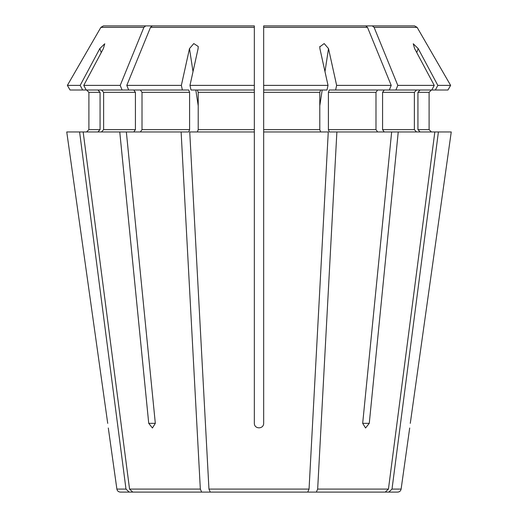 <?xml version="1.0" encoding="UTF-8"?>
<svg xmlns="http://www.w3.org/2000/svg" width="518" height="518" viewBox="0 0 518 518"><rect width="100%" height="100%" fill="white"/><g stroke="black" fill="none" stroke-linecap="round" stroke-linejoin="round"><path stroke-width="0.78" d="M447.96 90.002L450.628 85.386L447.96 90.002L431.792 90.002L434.252 85.386L414.62 48.588L413.241 43.765L418.188 48.588L437.827 85.386L450.628 85.386A1104140.919 1104140.919 0 0 0 417.113 27.357L414.588 25.9L296.005 25.9M101.269 52.545L99.812 48.588L80.173 85.386L82.64 90.002L182.381 90.002L181.358 85.386L189.491 48.588L193.803 43.57L198.213 46.478L198.109 48.588L189.976 85.386L190.993 90.002L254.338 90.002L254.338 131.96L189.737 131.96L208.948 489.089L210.276 492.1L307.724 492.1L309.052 489.089L208.948 489.089M66.751 131.96L107.712 423.335C108.476 429.305 108.476 429.305 107.712 423.335L66.751 131.96L79.597 131.96L125.991 489.089L129.189 492.1L227.324 492.1M431.792 90.002L389.322 90.002L391.207 85.386A1104140.925 780745.535 -90 0 0 367.502 27.357L365.721 25.9L263.662 25.9L263.662 423.335C263.668 429.312 254.344 429.312 254.338 423.335L254.338 131.96M197.319 90.002L198.213 92.333L198.213 129.629L197.319 131.96M182.381 90.002L188.707 90.002L189.601 92.333L189.601 129.629L188.707 131.96L126.353 131.96L155.322 423.335L152.434 427.998L148.731 423.335L155.322 423.335M140.372 90.002L142.016 92.333L142.016 129.629L140.372 131.96M128.678 90.002L126.793 85.386A1104140.925 780745.535 -90 0 1 150.498 27.357L152.279 25.9L236.13 25.9M97.908 90.002L100.065 92.333L100.065 129.629L97.908 131.96M126.353 131.96L79.597 131.96M86.208 90.002L83.748 85.386L103.38 48.588L104.759 43.765L99.812 48.588M83.165 131.96L129.558 489.089L132.757 492.1L218.713 492.1M101.476 90.002L103.632 92.333L103.632 129.629L101.476 131.96M122.086 90.002L120.202 85.386A1104140.925 780745.535 -90 0 1 143.9 27.357L145.688 25.9L103.412 25.9L221.995 25.9M82.64 90.002L70.04 90.002L67.372 85.386A1104140.653 1104140.653 120 0 1 100.887 27.357L103.412 25.9M100.065 92.333L88.902 92.333L86.571 90.002L88.902 92.333L88.902 129.629L86.571 131.96L88.902 129.629L100.065 129.629M434.835 131.96L398.238 131.96L369.269 423.335L365.566 427.998L362.678 423.335L391.647 131.96L336.881 131.96L317.663 489.089L316.336 492.1L385.243 492.1L388.442 489.089L434.835 131.96L438.403 131.96L392.009 489.089L388.811 492.1L290.676 492.1M365.721 25.9L281.87 25.9M133.773 90.002L135.425 92.333L135.425 129.629L133.773 131.96M145.688 25.9L229.539 25.9M129.189 492.1L120.344 492.1L129.189 492.1L125.991 489.089L116.887 489.089C117.275 490.935 118.428 491.938 120.344 492.1M254.338 85.386L254.338 25.9L254.338 90.002L254.338 85.386L189.976 85.386M254.338 325.433L254.338 423.335C254.344 429.305 263.668 429.305 263.662 423.335M420.092 90.002L417.935 92.333L429.098 92.333L431.429 90.002L429.098 92.333L429.098 129.629L431.429 131.96L429.098 129.629L417.935 129.629L420.092 131.96M417.935 92.333L417.935 129.629M450.628 85.386A1104140.919 1104140.919 0 0 0 417.113 27.357L374.1 27.357L372.312 25.9L288.461 25.9M434.252 85.386L397.798 85.386A1104140.66 780745.347 -90 0 0 374.1 27.357M414.588 25.9L372.312 25.9M416.524 90.002L414.368 92.333L414.368 129.629L416.524 131.96M384.226 90.002L382.575 92.333L382.575 129.629L384.226 131.96M377.628 90.002L375.984 92.333L375.984 129.629L377.628 131.96M389.322 90.002L329.293 90.002L328.399 92.333L328.399 129.629L329.293 131.96L336.881 131.96M391.207 85.386L336.642 85.386L328.509 48.588L324.184 43.57L319.742 46.892M263.662 85.386L263.662 90.002L327.007 90.002L328.024 85.386L263.662 85.386L263.662 28.231M328.024 85.386L319.891 48.588L319.787 46.478M320.681 90.002L319.787 92.333L319.787 129.629L320.681 131.96M181.358 85.386L126.793 85.386M254.338 28.231L254.338 25.9L152.279 25.9M263.662 131.96L328.263 131.96L309.052 489.089M435.36 90.002L437.827 85.386M451.249 131.96L410.288 423.335C409.524 429.305 409.524 429.305 410.288 423.335L451.249 131.96L438.403 131.96M388.811 492.1L397.656 492.1L388.811 492.1M316.336 492.1L299.287 492.1M181.119 131.96L200.336 489.089L201.664 492.1M395.914 90.002L397.798 85.386M391.647 131.96L398.238 131.96M335.619 90.002L336.642 85.386M119.762 131.96L148.731 423.335M120.202 85.386L83.748 85.386M80.173 85.386L67.372 85.386A1104140.653 1104140.653 -60 0 1 100.887 27.357L143.9 27.357M70.04 90.002L67.372 85.386M416.731 52.545L418.188 48.588M198.213 105.763L195.81 90.002M193.013 71.652L189.491 48.588M189.601 92.333L142.016 92.333M189.601 129.629L142.016 129.629M135.425 92.333L103.632 92.333M135.425 129.629L103.632 129.629M414.368 92.333L382.575 92.333M414.368 129.629L382.575 129.629M375.984 92.333L328.399 92.333M375.984 129.629L328.399 129.629M367.502 27.357L263.662 27.357M319.787 92.333L263.662 92.333M319.787 129.629L263.662 129.629M254.338 92.333L198.213 92.333M254.338 129.629L198.213 129.629M254.338 27.357L150.498 27.357M409.699 427.998L401.113 489.089L392.009 489.089M388.442 489.089L317.663 489.089M200.336 489.089L129.558 489.089M319.787 105.763L322.19 90.002M324.987 71.652L328.509 48.588M369.269 423.335L362.678 423.335M198.193 46.478L198.258 46.892M401.113 489.089C400.725 490.935 399.572 491.938 397.656 492.1M116.887 489.089L108.301 427.998"/></g></svg>

